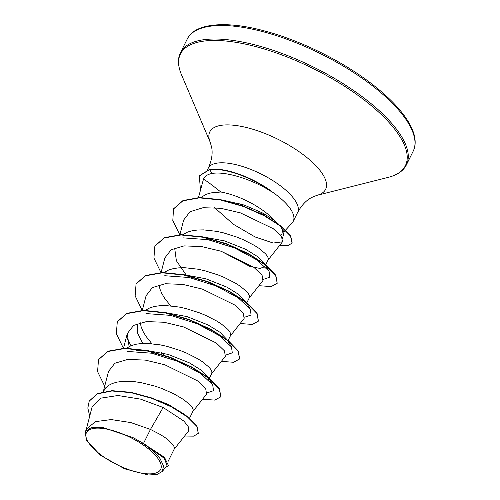 <?xml version="1.0" encoding="UTF-8"?>
<svg xmlns="http://www.w3.org/2000/svg" width="500" height="500" viewBox="0 0 500 500"><rect width="100%" height="100%" fill="white"/><g stroke="black" fill="none" stroke-linecap="round" stroke-linejoin="round"><path stroke-width="0.75" d="M101.125 455.056A41.406 15.163 26.4 0 1 93.256 428.488A41.406 15.163 26.4 0 1 145.981 446.95A41.406 15.163 26.4 0 1 153.85 473.519A41.406 15.163 26.4 0 1 101.125 455.056M283.962 231.844L292.106 222.975A49.862 18.262 -153.6 0 0 293.212 221.375A49.862 18.262 -153.6 0 0 275.556 194.325A49.862 18.262 -153.6 0 0 270.669 190.894L270.981 191.331C251.812 179.131 225.244 171.075 212.219 173.45C207.75 174.188 204.825 176.137 203.438 179.288C205.119 179.844 210.912 184.088 220.825 192.013A44.519 16.306 26.4 0 1 264.413 211.462A44.519 16.306 26.4 0 1 274.637 220.594L278.612 224.213M279.788 225.512L284.019 231.931L282.581 238.325M282.488 229.85L281.981 234L280.444 235.056M270.669 190.894L270.75 190.738A49.394 18.088 -153.6 0 0 209.444 169.45L212.219 173.45M223.463 200.256L244.181 205.056L263.463 213.375L274.637 220.594M200.75 197.531L206.431 194.213L211.075 192.887L220.825 192.013M143.494 443.45L133.106 437.675L102.481 427.375L91.225 427.625L85.288 431.656L86.719 428.769L95.512 421.613L111.225 419.575L130.85 422.569L150.456 429.425L143.494 443.45A44.519 16.306 26.4 0 1 147.769 446.45A44.519 16.306 26.4 0 1 147.963 446.594L164.406 457.262L168.481 465.637L164.906 458.2L148.075 446.65M173.962 449.481L188.406 431.213L188.512 427.062L184.025 421.188L163.15 407.494L150.456 429.425L160.375 434.562L164.931 437.469L168.675 440.294L173.425 445.331L174.338 447.369L174.25 448.994L168.031 461.531M157.031 399.919L168.544 404.6L184.744 414.525M192.744 411.637L206.544 394.188L205.719 388.762L197.537 380.869L164.781 364.775L145.269 360.1L127.706 359.419L114.8 363.275L108.513 371.425L103.275 391.719L105.706 387.856L108.663 385.356L112.5 383.431L117.144 382.1L122.487 381.375L134.781 381.706L141.444 382.713L155.062 386.144L161.706 388.444L173.894 393.825L183.719 399.625L190.312 405.1L192.206 407.488L193.119 409.531L193.038 411.15L189.537 418.2M136.55 350.475L143.625 350.231M145.969 350.325L168.225 354.438L189.288 362.8L201.225 370.131L208.225 377.481M126.494 348.181L131.287 345.588L135.931 344.256L141.275 343.531L147.194 343.413L160.231 344.869L167.044 346.369L180.487 350.606L186.812 353.194L197.944 358.875L202.5 361.781L209.094 367.256L210.994 369.644L211.906 371.688L211.819 373.306L209.325 378.338M142.8 343.444L137.569 333.031L137.162 324M164.744 312.481L187.031 316.606L208.075 324.956L220 332.281L227.013 339.637M151.869 343.694L145.887 336.188L143.081 331.469L141.175 326.925L140.219 322.681M145.275 310.344L150.075 307.744L154.719 306.413L160.062 305.694L165.981 305.569L179.019 307.025L185.831 308.525L199.275 312.762L205.6 315.35L216.731 321.031L221.287 323.938L227.881 329.412L229.781 331.8L230.694 333.844L230.606 335.462L228.113 340.5M183.55 274.644L205.837 278.769L226.863 287.119L238.794 294.45L245.8 301.794M170.65 305.85L164.675 298.344L161.869 293.625L159.956 289.081L159 284.837M164.062 272.5L168.856 269.9L173.5 268.575L178.844 267.85L184.769 267.725L197.8 269.181L204.619 270.681L218.062 274.919L224.387 277.506L235.519 283.188L240.075 286.094L246.669 291.569L248.569 293.956L249.475 296L249.394 297.619L246.9 302.656M186.05 274.831L176.369 260.712L174.713 248.431M202.312 236.794L224.587 240.912L245.644 249.275L257.581 256.6L264.581 263.95M182.85 234.656L187.644 232.056L192.288 230.731L197.631 230.006L203.55 229.881L216.588 231.337L223.4 232.838L236.85 237.075L243.169 239.662L254.3 245.344L258.856 248.25L265.45 253.725L267.35 256.112L268.263 258.156L268.175 259.775L265.681 264.812M208.381 378.038L208.375 380.25M164.619 355.306L161.269 352.612M264.738 266.719L259.956 268.438L249.806 266.363L221.163 251.256M163.15 407.494L140.569 399.131L117.969 395.506L100.431 398.206L91.988 407.337L86.169 429.875M162.338 471.419L167.006 465.513L164.338 458.338L150.031 448.094C154.375 451.706 157.731 455.244 160.1 458.688L163.512 465.919L162.338 471.413L157.131 474.425L148.494 475L124.656 468.831L100.6 455.381L86.381 440.244L85.288 431.656M184.594 436.031L193.762 436.15L198.306 433.331L196.95 426.025L187.6 416.644L171.838 406.694L152.037 398.05L131.106 392.331L112.056 390.675L97.519 393.569L89.3 400.975M198.306 433.331L196.794 426.344L187.444 416.956L171.681 407.006L151.881 398.363L130.95 392.644L111.9 390.988L97.362 393.888L89.219 401.131L87.825 408.038L89.712 416.131M165.512 467.406L168.481 465.637M150.031 448.094L150.481 448.275M203.438 179.288L198.475 197.575M214.506 207.606L233.456 224.319L255.075 236.95L273.188 243.044L282.462 241.831L281.556 236.506L273.281 228.713L240.319 212.838L220.7 208.275L203.025 207.719L190.012 211.719L183.656 220.031L179.875 234.694M249.1 298.106L262.9 280.656L262.075 275.225L253.888 267.337L221.131 251.244L201.612 246.569L184.05 245.894L171.15 249.75L164.869 257.894L161.088 272.538M230.319 335.95L244.112 318.5L243.287 313.069L235.087 305.175L202.331 289.088L182.844 284.413L165.275 283.738L152.375 287.587L146.088 295.738L142.306 310.381M225.325 356.344L224.5 350.906L216.312 343.019L183.569 326.938L164.056 322.256L146.475 321.581L133.581 325.431L127.3 333.581L129.094 346.562M127.163 351.419L151.656 353.206L178.319 361.544L200.487 373.4L212.706 384.794L213.506 390.688L207.094 392.887M130.969 345.712L126.862 337.638M145.956 313.575L170.45 315.363L197.1 323.7L219.269 335.556L231.488 346.944L232.294 352.844L225.875 355.044M164.737 275.731L189.231 277.519L215.888 285.856L238.05 297.712L250.275 309.1L251.081 315L244.662 317.2M183.519 237.887L208.012 239.675L234.675 248.019L256.844 259.869L269.062 271.262L269.862 277.162L263.45 279.356M98.575 359.494L108.056 351.188L124.806 348.194L146.525 350.438L170.1 357.231L192.106 367.169L209.381 378.381L219.469 388.806L220.856 396.806L214.806 400.112L202.562 399.225M117.362 321.65L126.844 313.344L143.594 310.35L165.319 312.6L188.888 319.387L210.894 329.325L228.169 340.544L238.256 350.962L239.644 358.963L233.588 362.269L221.35 361.381M136.144 283.812L145.625 275.506L162.375 272.506L184.1 274.756L207.675 281.544L229.681 291.481L246.956 302.7L257.044 313.125L258.425 321.125L252.375 324.425L240.131 323.537M154.931 245.969L164.412 237.662L181.163 234.662L202.881 236.912L226.456 243.7L248.463 253.637L265.738 264.85L275.825 275.275L277.213 283.275L271.163 286.581L258.919 285.694M173.594 208.8L183.006 200.538L199.5 197.544L220.706 199.675L243.525 206.156L264.656 215.575L281.112 226.1L290.675 235.763L292.119 242.919M199.45 175.781L209.444 169.45M104.7 386.2L97.581 371.619L98.5 359.65L107.9 351.506L124.65 348.506L146.369 350.756L169.944 357.544L191.95 367.481L209.225 378.7L219.312 389.119L220.856 396.806M123.394 348.231L116.356 333.713L117.287 321.806L126.688 313.663L143.438 310.663L165.162 312.913L188.731 319.706L210.738 329.644L228.012 340.856L238.1 351.281L239.644 358.963M142.181 310.387L135.144 295.875L136.069 283.969L145.469 275.819L162.219 272.825L183.944 275.069L207.519 281.863L229.525 291.8L246.8 303.012L256.887 313.438L258.425 321.125M160.969 272.544L153.925 258.031L154.856 246.125L164.256 237.975L181.006 234.981L202.725 237.225L226.3 244.013L248.306 253.956L265.581 265.169L275.669 275.594L277.213 283.275M179.75 234.7L172.806 220.588L173.519 208.956L182.85 200.85L199.344 197.862L220.55 199.994L243.369 206.469L264.5 215.888L280.956 226.412L290.519 236.075L292.044 243.081L287.794 245.769L279.387 245.719M200.425 190.012L199.369 175.938L209.288 169.762A49.394 18.088 -153.6 0 1 270.981 191.331M133.106 437.675A44.281 16.219 26.4 0 1 160.1 458.688M187.219 39.094A126.119 46.188 26.4 0 1 368.506 82.825A126.119 46.188 26.4 0 1 413.156 151.25L406.438 164.788A126.119 46.188 26.4 0 0 361.788 96.363A126.119 46.188 26.4 0 0 180.5 52.631L187.219 39.094C193.894 23.869 224.5 19.913 264.844 31.037C299.413 40.2 339.406 59.644 368.612 81.494C386.05 94.519 398.831 107.206 406.962 119.55C411.144 125.994 413.725 131.925 414.712 137.344C415.656 142.662 415.138 147.3 413.156 151.25M207.444 169.862L208.281 168.169C211.619 160.775 212.775 154.025 211.762 147.938L210.338 142.531L181.475 74.706A125.562 45.981 26.4 0 1 230.356 41.525A125.562 45.981 26.4 0 1 360.931 97.531A125.562 45.981 26.4 0 1 388.263 177.356C397.475 174.938 403.531 170.75 406.438 164.788M210.338 142.531A64.638 23.669 26.4 0 1 235.5 125.444A64.638 23.669 26.4 0 1 302.719 154.281A64.638 23.669 26.4 0 1 316.788 195.375L388.263 177.356M208.281 168.169A49.862 18.262 26.4 0 1 279.956 185.456A49.862 18.262 26.4 0 1 297.606 212.512C301.488 205.381 306.156 200.381 311.625 197.506L316.788 195.375M266.581 215.144A49.862 18.262 26.4 0 1 259.306 212.844M244.369 206.469A49.862 18.262 26.4 0 1 238.394 203.281M181.475 74.706C177.831 65.906 177.506 58.55 180.5 52.631M89.375 400.812L89.219 401.131M282.462 241.831L267.887 260.269M225.331 356.344L211.531 373.794M127.3 333.581L123.519 348.225M293.212 221.375L297.606 212.512M212.706 384.794L208.731 378.312M231.488 346.944L227.519 340.469M250.275 309.1L246.306 302.625M269.062 271.262L265.087 264.781M98.5 359.65L98.656 359.338M117.287 321.806L117.444 321.488M136.069 283.969L136.225 283.656M154.856 246.125L155.013 245.806M173.519 208.956L173.675 208.644M292.044 243.081L292.2 242.763M199.369 175.938L199.525 175.619"/></g></svg>
